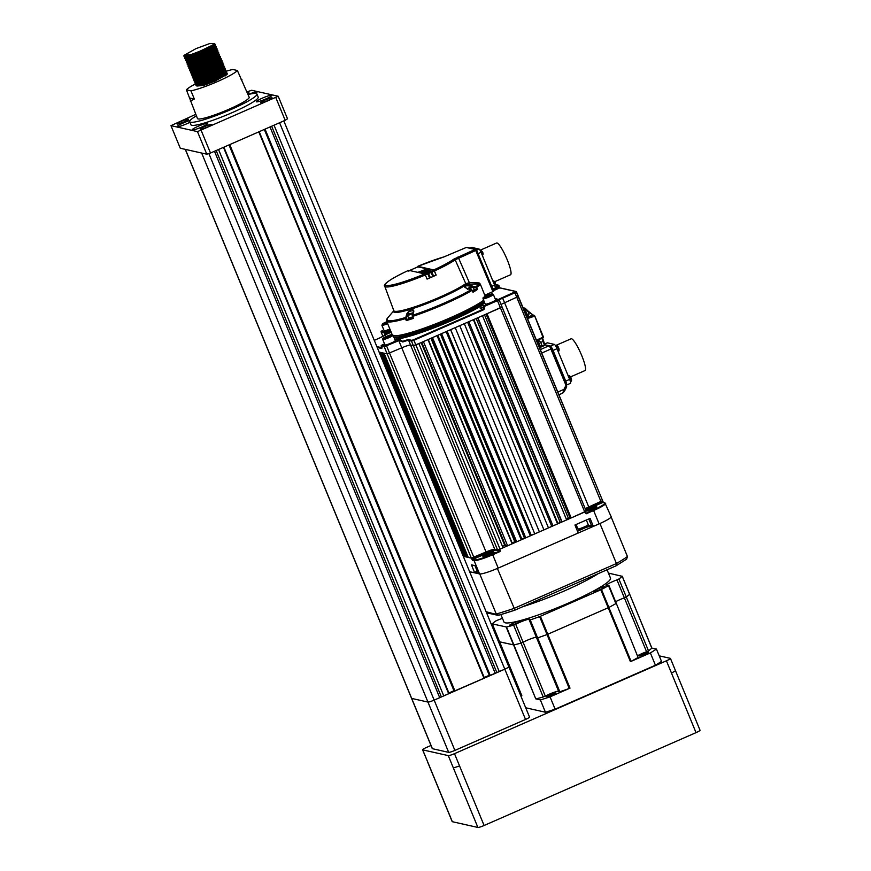 <?xml version="1.0" encoding="UTF-8"?>
<svg xmlns="http://www.w3.org/2000/svg" width="871" height="871" viewBox="0 0 871 871"><rect width="100%" height="100%" fill="white"/><g stroke="black" fill="none" stroke-linecap="round" stroke-linejoin="round"><path stroke-width="1.31" d="M199.002 82.244L218.088 74.383M220.57 73.654L225.012 72.718M226.003 72.674L227.091 73.436L223.422 76.441L203.629 85.412L215.387 80.949L227.135 74.242M202.246 81.21L214.527 76.147M218.294 74.895L224.097 73.404M225.687 73.197L227.124 73.36M227.113 73.055L227.211 74.133L225.077 76.017M183.825 56.082L190.945 54.633L202.693 50.159L212.393 45.227L193.318 54.372L186.165 56.593L184.271 56.757L184.108 55.515M214.081 43.931L215.246 44.693L211.577 47.709L203.433 51.955L186.797 58.139L184.663 58.139L186.296 56.571M213.439 44.497L215.279 44.617M215.268 44.323L215.366 45.401L211.795 48.221L203.64 52.467L187.004 58.651L185.12 58.814L184.663 58.139M209.573 46.969L214.016 46.043M214.876 45.989L216.095 46.751L212.426 49.756L204.282 54.013L187.646 60.186L185.512 60.186L187.145 58.618M207.298 48.21L213.101 46.718M214.222 46.555L216.128 46.675M216.117 46.381L216.215 47.448L212.633 50.268L204.489 54.525L187.853 60.698L185.969 60.861L185.512 60.186M188.844 57.617L207.929 49.745M210.423 49.026L214.865 48.09M215.725 48.036L216.944 48.798L213.275 51.814L205.121 56.06L188.484 62.244L186.361 62.244L187.984 60.676M192.088 56.582L204.38 51.52M208.147 50.268L213.95 48.776M215.072 48.602L216.966 48.722M216.966 48.428L217.064 49.505L213.482 52.325L205.338 56.571L188.702 62.756L186.808 62.919L186.361 62.244M189.693 59.664L208.779 51.803M211.272 51.073L215.703 50.148M216.563 50.093L217.794 50.856L214.114 53.86L205.97 58.117L189.334 64.291L187.211 64.291L188.833 62.723M192.937 58.629L205.218 53.567M208.986 52.314L214.789 50.823M215.921 50.66L217.815 50.779M217.804 50.485L217.902 51.552L214.331 54.372L206.187 58.629L189.54 64.802L187.657 64.966L187.211 64.291M190.542 61.721L209.628 53.85M212.11 53.131L216.552 52.195M217.412 52.14L218.632 52.902L214.963 55.918L206.819 60.164L190.183 66.348L188.049 66.348L188.822 64.89M193.787 60.687L206.068 55.624M209.835 54.372L215.638 52.881M216.77 52.706L218.665 52.826M218.654 52.532L218.752 53.61L215.181 56.43L207.026 60.676L190.39 66.86L188.506 67.023L188.049 66.348M191.391 63.768L210.466 55.907M212.96 55.178L217.402 54.252M218.262 54.198L219.481 54.96L215.812 57.965L207.668 62.222L191.021 68.395L188.898 68.395L189.671 66.947M194.625 62.734L206.917 57.671M210.684 56.419L216.487 54.927M217.608 54.764L219.503 54.884M219.503 54.59L219.601 55.657L216.019 58.477L207.875 62.734L191.239 68.907L189.345 69.07L188.898 68.395M192.23 65.826L211.315 57.954M215.758 56.746L218.24 56.299M219.1 56.245L220.33 57.007L216.661 60.023L208.507 64.269L191.87 70.453L189.747 70.453L190.52 68.994M195.474 64.792L207.766 59.729M211.522 58.477L217.325 56.985M218.458 56.822L220.352 56.931M220.352 56.637L220.439 57.715L216.868 60.535L208.724 64.781L192.088 70.965L190.194 71.128L189.747 70.453M193.079 67.873L212.165 60.012M214.647 59.282L219.089 58.357M219.949 58.303L221.169 59.065L217.5 62.07L209.356 66.327L192.72 72.5L190.586 72.511L191.359 71.052M196.323 66.838L208.605 61.776M212.372 60.524L218.175 59.032M219.307 58.869L221.201 58.988M221.19 58.695L221.288 59.761L217.717 62.581L209.563 66.838L192.927 73.012L191.043 73.175L190.586 72.511M193.928 69.93L213.003 62.059M217.456 60.85L219.938 60.404M220.799 60.349L222.018 61.112L218.349 64.127L210.205 68.374L193.569 74.558L191.435 74.558L193.068 72.99M197.162 68.896L209.454 63.833M213.221 62.581L219.024 61.09M220.145 60.926L222.04 61.046M222.04 60.741L222.138 61.819L218.556 64.639L210.412 68.885L193.776 75.069L191.892 75.233L191.435 74.558M194.766 71.977L213.852 64.116M216.346 63.387L220.788 62.462M221.778 62.407L222.867 63.169L219.198 66.174L211.043 70.431L194.407 76.604L192.284 76.615L193.906 75.037M198.011 70.943L210.303 65.88M214.07 64.628L219.873 63.137M221.452 62.93L222.889 63.093M222.889 62.799L222.987 63.866L219.405 66.686L211.261 70.943L194.625 77.116L192.731 77.279L192.284 76.615M195.616 74.035L214.702 66.174M217.195 65.445L221.626 64.508M222.617 64.465L223.705 65.216L220.036 68.232L211.893 72.478L195.256 78.662L193.122 78.662L194.756 77.094M198.86 73.001L211.141 67.938M214.908 66.686L220.711 65.194M222.301 64.987L223.738 65.151M223.727 64.846L223.825 65.924L220.254 68.744L212.099 72.99L195.463 79.174L193.58 79.337L193.122 78.662M196.465 76.093L215.54 68.221M218.033 67.492L222.475 66.566M223.466 66.512L224.555 67.274L220.886 70.279L212.742 74.536L196.106 80.709L193.972 80.72L195.605 79.141M199.709 75.048L211.991 69.985M215.758 68.733L221.561 67.241M223.15 67.034L224.587 67.198M224.576 66.904L224.674 67.971L221.092 70.791L212.949 75.048L196.313 81.221L194.429 81.384L193.972 80.72M197.303 78.14L216.389 70.279M218.882 69.549L223.324 68.613M224.315 68.569L225.404 69.332L221.735 72.337L213.58 76.583L196.944 82.767L194.821 82.767L196.443 81.199M200.548 77.105L212.84 72.043M216.607 70.791L222.41 69.299M223.989 69.092L225.426 69.255M225.426 68.951L225.524 70.028L221.942 72.848L213.798 77.094L197.162 83.278L195.267 83.442L194.821 82.767M198.153 80.197L217.238 72.326M219.732 71.596L224.163 70.671M225.164 70.616L226.253 71.378L222.573 74.383L214.429 78.64L197.793 84.814L195.67 84.825L197.292 83.246M201.397 79.152L213.678 74.089M217.445 72.837L223.248 71.346M224.838 71.139L226.275 71.302M226.264 71.008L226.362 72.075L222.791 74.895L214.647 79.152L198 85.325L196.117 85.489L195.67 84.825M184.979 58.313L188.212 56.082M185.817 60.36L189.061 58.128M186.666 62.418L189.911 60.186M187.515 64.465L190.749 62.233M188.942 65.281L189.682 64.781M189.9 65.281L191.598 64.291M189.78 67.339L190.52 66.827M190.738 67.339L192.447 66.338M190.629 69.386L191.37 68.885M191.587 69.397L193.286 68.395M191.478 71.444L192.219 70.932M190.891 72.674L194.135 70.442M191.74 74.732L194.984 72.5M192.589 76.779L195.823 74.547M193.438 78.836L196.672 76.604M194.277 80.883L197.521 78.651M195.126 82.941L198.37 80.709M195.975 84.999L199.209 82.756M189.791 98.031L194.342 99.054L190.967 90.845A27.97 3.473 -22.4 0 0 217.706 81.471A27.97 3.473 -22.4 0 0 237.38 70.507L249.171 97.214A27.97 3.473 -22.4 0 1 229.127 109.18A27.97 3.473 -22.4 0 1 197.456 118.532L186.405 89.822A27.97 3.473 -22.4 0 1 196.4 83.431M237.38 70.507L232.829 69.484A27.97 3.473 -22.4 0 0 226.351 71.193M220.123 73.273A27.97 3.473 -22.4 0 0 206.307 78.76M241.093 79.326L241.964 79.729M196.356 115.854A36.353 4.518 -22.4 0 0 189.704 121.722A36.353 4.518 -22.4 0 0 230.869 109.572A36.353 4.518 -22.4 0 0 256.923 94.014A36.353 4.518 -22.4 0 0 248.072 94.547M189.704 121.722L190.967 124.803A36.353 4.518 -22.4 0 0 232.143 112.653A36.353 4.518 -22.4 0 0 258.197 97.095L256.923 94.014M181.408 121.319A6.151 0.762 -22.4 0 0 176.998 123.943A6.151 0.762 -22.4 0 0 183.966 121.886A6.151 0.762 -22.4 0 0 188.376 119.262A6.151 0.762 -22.4 0 0 181.408 121.319M204.652 126.545A6.151 0.762 -22.4 0 0 200.243 129.169A6.151 0.762 -22.4 0 0 207.211 127.122A6.151 0.762 -22.4 0 0 211.62 124.488A6.151 0.762 -22.4 0 0 204.652 126.545M265.209 100.013A6.151 0.762 -22.4 0 0 260.799 102.647A6.151 0.762 -22.4 0 0 267.767 100.59A6.151 0.762 -22.4 0 0 272.177 97.955A6.151 0.762 -22.4 0 0 265.209 100.013M190.161 120.448A8.394 1.045 -22.4 0 0 183.335 122.963A8.394 1.045 -22.4 0 0 177.314 126.556A8.394 1.045 -22.4 0 0 186.819 123.747A8.394 1.045 -22.4 0 0 189.932 122.278M198.131 126.295A8.394 1.045 -22.4 0 0 192.11 129.877A8.394 1.045 -22.4 0 0 201.615 127.079A8.394 1.045 -22.4 0 0 207.625 123.486A8.394 1.045 -22.4 0 0 198.131 126.295M262.345 98.151A8.394 1.045 -22.4 0 0 256.335 101.744A8.394 1.045 -22.4 0 0 265.84 98.935A8.394 1.045 -22.4 0 0 271.85 95.342A8.394 1.045 -22.4 0 0 262.345 98.151M255.453 93.415A8.394 1.045 -22.4 0 0 257.054 92.021A8.394 1.045 -22.4 0 0 248.387 94.471M195.735 114.341L170.966 125.653L180.275 148.233L201.658 153.046A5.596 0.697 -22.4 0 0 201.669 153.046L206.775 154.189L197.467 131.619L278.208 96.246L251.697 90.279L246.972 91.891M185.283 149.366L411.558 698.335A5.596 0.697 -22.4 0 0 411.678 698.411L185.381 149.387L201.669 153.046M201.658 153.046L427.955 702.07L411.678 698.411L427.955 702.07A5.596 0.697 -22.4 0 0 434.161 700.121L449.098 693.512L223.891 147.155L449.098 693.512M214.495 151.271L439.713 697.693M216.16 150.541L441.27 696.702M218.534 149.507L443.753 695.918M448.881 692.978L453.976 690.747M228.997 144.924L454.139 691.171L484.418 678.041L259.21 131.684L484.418 678.041M484.2 677.507L489.295 675.275M264.316 129.441L489.469 675.689L504.799 669.168A5.596 0.697 -22.4 0 0 508.816 666.783A5.596 0.697 -22.4 0 0 508.816 666.772M269.999 126.959L495.218 673.37M271.665 126.23L496.775 672.379M274.038 125.184L499.257 671.606M170.966 125.653L197.467 131.619M247.745 93.752A6.151 0.762 -22.4 0 0 248.921 92.729A6.151 0.762 -22.4 0 0 247.364 92.827M278.208 96.246L287.506 118.815L285.176 120.307L275.878 97.726M201.19 130.443L210.499 153.024L285.176 120.307M210.499 153.024L206.775 154.189M194.342 99.054L190.248 101.047M190.967 90.845L186.405 89.822M222.758 74.275L208.637 79.435L198.468 84.661M197.456 85.434L196.9 86.044L203.629 85.412M226.928 73.73L225.251 73.741M190.945 54.633L184.216 55.254L195.953 48.645L209.486 43.648L214.397 43.55L212.393 45.227M213.939 44.073L210.477 47.154L202.889 51.139L194.037 54.84L187.363 56.931L185.414 56.724M211.305 45.945L215.638 46.054M214.778 46.076L211.326 49.201L203.727 53.185L194.886 56.887L188.212 58.978L186.263 58.782M186.927 58.107L197.641 52.75L210.444 48.373M212.154 47.992L216.487 48.112M215.627 48.134L212.176 51.258L204.576 55.243L195.735 58.945L189.061 61.035L187.102 60.828M190.999 58.226L211.294 50.431M212.992 50.05L217.325 50.159M216.476 50.18L213.025 53.305L205.425 57.29L196.585 60.992L189.9 63.082L187.951 62.886M188.626 62.211L199.339 56.855L212.132 52.478M213.841 52.097L218.175 52.216M217.315 52.238L213.863 55.363L206.264 59.348L197.423 63.05L190.749 65.14L188.8 64.933M189.464 64.258L200.178 58.912L212.981 54.535M214.691 54.154L219.024 54.263M218.164 54.285L214.712 57.41L207.113 61.395L198.272 65.096L191.598 67.187L189.638 66.991M190.314 66.316L201.027 60.959L213.831 56.582M215.54 56.201L219.862 56.321M219.013 56.343L215.562 59.468L207.962 63.452L199.121 67.154L192.447 69.245L190.488 69.049M191.163 68.363L201.876 63.017L214.68 58.64M216.378 58.259L220.711 58.368M219.862 58.39L216.4 61.514L208.8 65.499L199.96 69.212L193.286 71.291L191.337 71.095M195.235 68.493L215.518 60.687M217.227 60.306L221.561 60.426M220.701 60.447L217.249 63.572L209.65 67.557L200.809 71.259L194.135 73.349L192.175 73.153M192.85 72.467L203.564 67.121L216.367 62.745M219.34 62.157L222.41 62.472M221.55 62.494L218.098 65.619L210.499 69.604L201.658 73.316L194.984 75.396L193.024 75.2L192.339 76.321M193.7 74.525L204.413 69.168L217.217 64.792M218.915 64.41L223.248 64.53M222.399 64.552L218.937 67.677L211.348 71.662L202.497 75.363L195.823 77.454L193.874 77.258M194.549 76.583L205.251 71.226L218.055 66.849M219.764 66.468L222.824 66.272M223.237 66.599L219.786 69.724L212.186 73.708L203.346 77.421L196.672 79.501L194.723 79.305M195.387 78.63L206.1 73.273L218.904 68.896M220.613 68.515L223.673 68.319M224.674 67.971L220.635 71.781L213.036 75.766L204.195 79.468L197.521 81.558L195.561 81.362M196.236 80.687L206.95 75.331L219.753 70.954M221.452 70.573L224.522 70.377M225.524 70.028L221.484 73.828L213.885 77.813L205.044 81.526L198.359 83.605L196.411 83.409M197.086 82.734L207.799 77.377L220.592 73.001M222.301 72.62L226.634 72.739M226.362 72.075L222.323 75.886L214.723 79.871L205.883 83.572L199.209 85.663L197.26 85.467M197.924 84.792L208.637 79.435M279.591 122.757L504.799 669.168L434.161 700.121L454.891 750.41A5.596 0.697 157.6 0 1 448.685 752.359L432.408 748.701A5.596 0.697 157.6 0 1 432.277 748.625L411.558 698.335A5.596 0.697 -22.4 0 0 411.678 698.411L432.408 748.701M529.416 716.985A5.596 0.697 157.6 0 1 529.535 717.062A5.596 0.697 157.6 0 1 525.529 719.457L454.891 750.41M448.685 752.359L427.955 702.07A5.596 0.697 -22.4 0 0 434.161 700.121L208.877 153.536M525.529 719.457L504.799 669.168A5.596 0.697 -22.4 0 0 508.816 666.783L283.815 120.895M699.914 730.17A5.596 0.697 157.6 0 1 700.034 730.246L675.504 670.735L671.497 673.12L666.413 660.806L454.488 753.665L459.572 765.979L453.356 767.928L448.282 755.614L422.707 749.866L427.781 762.179L422.587 749.789A5.596 0.697 -22.4 0 0 422.707 749.866M422.587 749.789A5.596 0.697 -22.4 0 1 426.594 747.394L430.982 745.467M659.216 655.841L670.3 658.334A5.596 0.697 -22.4 0 1 670.43 658.411A5.596 0.697 -22.4 0 1 666.413 660.806M448.282 755.614A5.596 0.697 -22.4 0 0 454.488 753.665M700.034 730.246A5.596 0.697 157.6 0 1 696.027 732.642L484.102 825.501A5.596 0.697 157.6 0 1 477.896 827.45L452.321 821.701A5.596 0.697 157.6 0 1 452.191 821.625L427.661 762.103M585.497 513.161A0.555 0.544 102.7 0 0 585.987 513.193L593.293 509.992A16.222 2.014 157.6 0 0 604.55 502.828A0.555 0.544 -77.3 0 1 604.888 502.796L611.148 516.699A16.778 2.09 -22.4 0 1 599.117 523.874L593.87 526.171A0.555 0.544 -77.3 0 1 593.162 525.877L590.07 518.387L574.936 525.017L578.017 532.508A0.555 0.544 -77.3 0 1 577.723 533.248L498.201 568.088A16.778 2.09 -22.4 0 1 479.573 573.935L478.037 573.129L474.956 565.638L471.461 564.854L474.662 572.835L469.621 571.703L479.769 573.978L496.263 614.001A92.293 11.475 -22.4 0 0 513.879 608.47L616.428 563.537L616.113 565.791L514.968 610.114L497.385 568.447L599.934 523.515L616.428 563.537A92.293 11.475 -22.4 0 0 627.447 556.525L611.137 516.939M627.447 556.525L626.641 559.138L616.113 565.791M616.254 565.747L514.968 610.114M486.116 611.725L498.963 615.133A90.051 11.192 157.6 0 0 514.87 610.146M523.112 606.564A57.606 7.164 -22.4 0 0 598.192 573.662A57.606 7.164 -22.4 0 1 523.112 606.564M520.64 695.472L521.827 695.679M499.616 641.807L513.912 644.965A72.718 9.037 -22.4 0 0 521.01 643.103L523.112 642.243A8.95 1.111 157.6 0 1 536.34 637.202A8.95 1.111 -22.4 0 0 523.112 642.243L545.311 696.125L543.21 696.985L521.01 643.103L523.112 642.243L515.708 624.289A8.95 1.111 157.6 0 1 524.527 620.446A8.95 1.111 157.6 0 1 529.808 619.368A8.95 1.111 157.6 0 1 529.383 619.989L530.232 619.923A72.718 9.037 -22.4 0 0 539.639 616.603L601.491 589.504A72.718 9.037 -22.4 0 0 608.491 585.628L608.415 585.356A8.95 1.111 157.6 0 1 606.227 585.671A8.95 1.111 157.6 0 1 606.031 585.541A8.95 1.111 157.6 0 1 616.973 579.912L618.889 579.008A72.718 9.037 -22.4 0 0 622.21 576.308L608.437 573.096M502.415 618.225A8.95 1.111 157.6 0 1 497.493 620.185L495.577 621.088A72.718 9.037 -22.4 0 0 492.257 623.799L499.649 641.873L513.912 644.965L535.774 698.88L540.368 699.914L545.442 712.228A85.02 10.572 -22.4 0 0 555.132 709.179L550.058 696.865L570.004 688.134L569.242 688.438L547.042 634.556L608.883 607.457A72.718 9.037 -22.4 0 0 615.895 603.592L615.819 603.32M536.71 638.018L537.625 637.888A72.718 9.037 -22.4 0 0 547.042 634.556L608.883 607.457L631.094 661.339L630.419 661.655L650.365 652.923L655.438 665.237A85.02 10.572 -22.4 0 0 661.503 661.372L656.418 649.058L651.813 648.144L629.657 594.174L651.835 648.024M648.503 650.844L646.576 651.748L624.376 597.876L626.293 596.973A72.718 9.037 -22.4 0 0 629.613 594.262A72.718 9.037 -22.4 0 1 626.293 596.973L648.503 650.844A72.718 9.037 -22.4 0 0 651.813 648.144M529.296 620.108L536.699 638.062L537.625 637.888L559.835 691.759L558.921 691.901M637.833 655.613A8.95 1.111 157.6 0 1 646.576 651.748M616.973 579.912L624.376 597.876A8.95 1.111 -22.4 0 0 615.623 601.73A8.95 1.111 157.6 0 1 624.376 597.876L626.293 596.973L618.889 579.008M525.714 707.785L545.442 712.228M555.132 709.179L655.438 665.237M631.094 661.339A72.718 9.037 -22.4 0 0 638.105 657.463L616.265 603.287L638.105 657.463M536.122 698.836A72.718 9.037 -22.4 0 0 543.21 696.985M639.368 655.961A5.03 0.621 -22.4 0 0 644.551 654.371A5.03 0.621 -22.4 0 0 648.568 652.052A5.03 0.621 -22.4 0 0 648.449 651.976A5.03 0.621 -22.4 0 0 643.266 653.555A5.03 0.621 -22.4 0 0 639.26 655.885A5.03 0.621 -22.4 0 0 639.368 655.961M650.365 652.923A85.02 10.572 -22.4 0 0 656.418 649.058M546.607 696.604A5.03 0.621 -22.4 0 0 551.789 695.025A5.03 0.621 -22.4 0 0 555.796 692.695A5.03 0.621 -22.4 0 0 555.687 692.619A5.03 0.621 -22.4 0 0 550.505 694.209A5.03 0.621 -22.4 0 0 546.487 696.528A5.03 0.621 -22.4 0 0 546.607 696.604M559.835 691.759A72.718 9.037 -22.4 0 0 569.242 688.438M545.311 696.125A8.95 1.111 157.6 0 1 558.551 691.073M540.368 699.914A85.02 10.572 -22.4 0 0 550.058 696.865M520.52 692.587A85.02 10.572 -22.4 0 0 519.671 693.12M500.912 614.599L503.971 622.003A57.606 7.164 -22.4 0 0 505.256 622.819A57.606 7.164 -22.4 0 0 564.615 604.724A57.606 7.164 -22.4 0 0 610.495 578.094L607.065 569.776M604.866 586.695A6.151 0.762 -22.4 0 0 598.529 588.633A6.151 0.762 -22.4 0 0 593.63 591.474A6.151 0.762 -22.4 0 0 593.772 591.561A6.151 0.762 -22.4 0 0 600.108 589.623A6.151 0.762 -22.4 0 0 605.007 586.782A6.151 0.762 -22.4 0 0 604.866 586.695M520.662 620.773A6.151 0.762 -22.4 0 0 514.315 622.711A6.151 0.762 -22.4 0 0 509.415 625.552A6.151 0.762 -22.4 0 0 509.557 625.639A6.151 0.762 -22.4 0 0 515.893 623.701A6.151 0.762 -22.4 0 0 520.793 620.86A6.151 0.762 -22.4 0 0 520.662 620.773M521.816 695.722L492.213 623.886L506.508 627A72.718 9.037 -22.4 0 0 513.607 625.149L515.708 624.289M601.491 589.504L608.883 607.457A72.718 9.037 -22.4 0 0 615.895 603.592L608.491 585.628M530.232 619.923L537.625 637.888A72.718 9.037 -22.4 0 0 547.042 634.556L539.639 616.603M506.508 627L513.912 644.965A72.718 9.037 -22.4 0 0 521.01 643.103L513.607 625.149M570.538 376.903L585.051 370.545A17.344 3.005 -113.7 0 0 581.273 354.464A17.344 3.005 -113.7 0 0 571.539 338.754A17.344 3.005 -113.7 0 0 571.136 338.775L555.448 345.613M570.407 383.294A4.475 0.773 -113.7 0 0 570.516 383.284A4.475 0.773 -113.7 0 0 569.645 379.397L557.005 348.716A4.475 0.773 -113.7 0 0 554.381 344.393L547.424 342.836A4.475 0.773 -113.7 0 0 547.326 342.836A4.475 0.773 -113.7 0 0 547.249 342.913M557.005 348.716L553.063 350.436A4.475 0.773 -113.7 0 0 550.439 346.125L549.612 345.939L550.439 346.125A4.475 0.773 66.3 0 1 553.063 350.436L565.715 381.117A4.475 0.773 66.3 0 1 566.575 385.004A4.475 0.773 66.3 0 1 566.477 385.015A4.475 0.773 -113.7 0 0 566.575 385.004A4.475 0.773 -113.7 0 0 565.715 381.117L569.645 379.397M379.233 352.113L463.22 556.166M463.318 556.123A72.718 9.037 -22.4 0 0 463.927 556.134M379.898 352.265L464.069 556.482L465.114 556.721L380.943 352.505L379.898 352.265M465.92 556.373L465.114 556.721M466.159 556.961L381.988 352.733L383.033 352.973L467.204 557.19L466.159 556.961M468.01 556.841L467.204 557.19M400.965 340.267L402.707 341.367A8.394 1.045 -22.4 0 1 408.945 339.701A0.555 0.544 102.7 0 0 408.651 340.43L494.739 549.263A7.828 0.969 157.6 0 0 486.04 551.996L471.353 558.126L468.26 557.429L384.078 353.212L387.17 353.909L401.858 347.779A7.828 0.969 157.6 0 1 410.557 345.047L413.366 345.678L418.886 343.566L503.057 547.794L497.548 549.895L413.377 345.689M494.739 549.263L497.548 549.895M502.436 546.291A72.718 9.037 -22.4 0 0 504.777 545.475L507.597 545.801L423.426 341.584L427.966 339.592L512.137 543.809L507.597 545.801M511.778 542.938L512.061 542.829A72.718 9.037 -22.4 0 0 514.815 541.806L516.677 541.816L432.506 337.6L437.046 335.607L521.228 539.835L516.677 541.816M521.065 539.443L521.838 539.095A72.718 9.037 -22.4 0 0 524.484 538.049L525.768 537.843L441.586 333.626L446.137 331.633L530.308 535.85L525.768 537.843M530.297 535.828L531.266 535.295A72.718 9.037 -22.4 0 0 534.75 533.836L450.677 329.641L455.217 327.648L539.389 531.876A72.718 9.037 -22.4 0 0 543.929 529.884L548.469 527.891L464.297 323.674L459.757 325.667L543.929 529.884M450.601 329.674L534.75 533.836M534.848 533.858L539.389 531.876M459.746 325.667A72.718 9.037 157.6 0 1 455.195 327.648M548.458 527.859A72.718 9.037 -22.4 0 0 551.735 526.356L557.549 523.907L473.378 319.69L468.838 321.682L553.009 525.899M557.462 523.689L557.865 523.471A72.718 9.037 -22.4 0 0 560.184 522.35L562.089 521.925L477.918 317.708L482.458 315.716L566.64 519.933L562.089 521.925M566.368 519.279A72.718 9.037 -22.4 0 0 568.36 518.256L571.18 517.94L487.009 313.723L502.044 306.886L499.061 299.755M571.18 517.94L586.205 511.103L502.023 306.951M585.214 508.708A7.828 0.969 157.6 0 1 588.774 506.976L602.59 500.673L518.408 296.51M566.629 386.484L550.929 349.053A3.353 0.577 -113.7 0 0 548.959 345.809A0.555 0.544 -77.3 0 1 549.677 346.103L566.662 386.931L565.921 385.439L563.951 389.381L565.094 390.056L566.618 386.953L562.808 393.082L558.942 394.781M557.821 392.07L563.951 389.381L562.808 393.082M552.16 350.828L553.063 350.436L565.715 381.117L564.811 381.52M490.58 554.283L495.174 552.323L490.58 554.283M463.285 556.308L471.32 558.115L472.398 560.216A0.555 0.544 102.7 0 1 472.692 559.487L474.368 559.868A0.555 0.544 -77.3 0 0 474.074 560.597L472.398 560.216M474.662 572.835L477.417 571.626M474.368 559.868A16.222 2.014 157.6 0 0 492.376 554.206L499.671 551.016L500.008 551.55L499.965 550.276L498.016 549.841M585.443 513.063L585.181 512.409A0.555 0.544 -77.3 0 0 584.463 512.126L500.172 549.057A0.555 0.544 -77.3 0 0 499.878 549.786L500.139 550.439M603.581 502.741L603.102 501.827A1.121 1.089 102.7 0 0 602.547 501.903L589.188 507.76L589.515 508.294L602.874 502.447L602.547 501.903M602.59 500.705L603.102 501.827M385.058 335.498L384.372 331.884L385.352 334.791L391.188 332.232M381.444 345.33L384.514 345.983L398.57 340.06A8.394 1.045 -22.4 0 1 399.506 339.657L400.954 340.245L399.506 339.657L400.954 340.245L399.767 340.223A7.828 0.969 -22.4 0 0 398.896 340.594L384.22 346.723L381.193 346.037L381.792 348.498L377.208 347.475M401.368 341.062L402.707 341.367L401.161 340.757L402.827 341.987L400.682 341.051L400.954 340.245M495.131 298.753L495.61 299.613L495.349 298.666A8.394 1.045 -22.4 0 0 495.501 298.742L498.31 299.374L484.026 305.863L484.352 306.407A0.555 0.544 -77.3 0 0 484.058 307.136L484.276 307.648A1.677 1.644 102.7 0 1 483.394 309.858L413.943 340.289L411.46 341.062L408.651 340.43A7.828 0.969 -22.4 0 0 402.827 341.987M501.054 304.491A7.828 0.969 157.6 0 1 504.614 302.76L518.419 296.456L516.503 291.894M408.945 339.701L411.754 340.332L413.616 339.744L415.848 344.905L500.433 307.844L497.472 300.658L484.352 306.407M379.103 352.091L387.181 353.909L384.22 346.723A0.555 0.544 -77.3 0 1 384.514 345.983M482.175 255.007L480.683 251.458M482.24 251.665A3.299 0.675 119 0 1 482.284 251.686A3.56 3.528 -27 0 1 482.676 252.307L482.73 252.416A3.299 2.885 54.6 0 1 482.882 252.786L482.839 252.721M482.861 254.865L481.217 250.772L480.476 251.044M492.855 289.074L495.164 288.061A3.353 0.577 -113.7 0 0 495.24 288.051A3.353 0.577 -113.7 0 0 494.586 285.133L493.171 281.692M494.706 281.812A3.56 3.528 -27 0 1 495.098 282.444L495.142 282.542A3.299 2.885 -125.4 0 1 495.229 282.727A3.299 2.885 54.6 0 1 495.294 282.912L495.261 282.846M495.283 284.991L493.498 280.93M407.791 314.867L406.735 313.941L405.472 318.655A51.454 6.402 157.6 0 1 387.835 321.878A51.454 6.402 157.6 0 1 387.769 321.867A51.454 6.402 157.6 0 1 386.615 321.138L392.179 334.627M406.224 318.34L405.472 318.655L406.278 320.604L406.79 319.788L406.18 317.795L409.109 311.426L413.671 310.424L413.769 311.731C413.006 307.648 410.655 308.388 406.735 313.941M480.302 284.077L480.161 284.73L479.257 284.011L479.094 282.912L480.302 284.077L484.777 295.193L492.921 291.633L475.74 250.5L455.152 259.808A1.121 0.98 -125.7 0 0 453.813 259.133L475.098 249.444A1.121 1.089 -77.3 0 1 475.773 249.378L475.773 249.378A1.121 1.089 -77.3 0 1 476.535 250.031L475.74 250.5L475.098 249.444L466.29 247.462L444.036 256.858A1.121 0.74 -106 0 1 444.156 256.836M412.865 317.882A50.899 6.326 157.6 0 1 406.79 319.788L408.085 318.96M406.278 320.604A51.454 6.402 157.6 0 0 413.377 318.383L412.473 315.346L413.79 311.72M472.158 290.228L464.907 287.517C464.711 285.742 466.747 285.35 471.015 286.341L471.32 285.644C463.916 285.078 462.447 286.015 466.9 288.453L472.202 290.304A51.454 6.402 157.6 0 1 412.571 316.434L412.473 315.346A50.866 6.326 -22.4 0 0 471.374 289.542L471.374 289.542M480.161 284.73A51.454 6.402 157.6 0 1 476.644 287.474L471.32 285.644M479.094 282.912L469.698 282.672L465.767 283.608A1.121 0.98 54.4 0 0 466.627 284.305L479.257 284.011A50.866 6.326 -22.4 0 1 475.795 286.722L475.49 287.43L476.644 287.474L477.45 289.422L476.535 289.226A50.899 6.326 157.6 0 1 472.866 291.567M393.202 335.553A51.454 6.402 -22.4 0 0 393.431 335.618A51.454 6.402 -22.4 0 0 435.631 323.87A51.454 6.402 -22.4 0 0 483.655 300.266M417.938 266.831L409.555 270.5L417.928 266.831L427.073 268.889M419.463 272.732L421.466 271.97L427.498 273.331L427.813 273.853L425.331 274.942L424.7 273.908A38.77 4.823 157.6 0 1 386.267 285.448A38.77 4.823 157.6 0 1 408.717 270.315L408.891 271.251L408.717 270.315L417.84 272.362L427.846 268.595L417.797 266.33A38.77 4.823 157.6 0 1 443.916 256.912L466.29 247.462A1.121 1.089 102.7 0 1 466.954 247.397L475.773 249.378A1.121 1.121 0 0 1 476.557 250.042L493.715 291.143L476.546 250.064M427.813 273.853L429.545 277.98L427.062 279.068M429.545 277.98L429.653 278.001A40.044 4.976 157.6 0 1 427.073 279.101L425.342 274.953A39.892 4.954 157.6 0 1 384.764 286.298L393.823 310.664A40.806 5.074 -22.4 0 0 424.221 303.478A40.806 5.074 -22.4 0 0 465.767 283.608L455.152 259.808A39.892 4.954 157.6 0 1 434.422 270.968L436.164 275.116A40.044 4.976 157.6 0 1 433.693 276.238L431.308 271.044A38.77 4.823 157.6 0 1 430.557 271.382L432.941 276.575A40.044 4.976 157.6 0 1 430.416 277.675L428.042 272.481A38.77 4.823 157.6 0 1 427.269 272.819L429.653 278.001M423.077 271.371L425.081 270.609L430.775 271.894L431.101 272.416L428.663 273.483M431.101 272.416L432.833 276.543L430.394 277.609M433.671 276.183L436.164 275.116M436.11 275.105L434.052 270.456L428.488 268.736L425.701 269.781L431.308 271.044M426.692 270.01L428.695 269.248M425.081 270.609L422.087 271.142L428.042 272.481M430.557 271.382L424.874 270.097M421.466 271.97L418.472 272.514L424.7 273.908M427.269 272.819L421.259 271.458M417.971 267.277L417.797 266.33L417.971 267.277M412.963 317.839L412.397 316.478M477.45 289.422A51.454 6.402 157.6 0 1 473.007 292.253L472.202 290.304L472.975 291.839M475.185 289.651L476.535 289.226M453.813 259.133A38.77 4.823 157.6 0 1 433.78 269.934L428.488 268.736M433.78 269.934L434.422 270.968M492.921 291.633L493.694 291.132L492.921 291.633M491.734 286.385L494.586 285.133L481.053 252.296A3.353 0.577 -113.7 0 0 479.083 249.062L471.647 247.386A3.353 0.577 -113.7 0 0 471.57 247.397A3.353 0.577 -113.7 0 0 471.516 247.451M494.641 281.725L510.548 274.757A17.344 3.005 -113.7 0 0 506.77 258.687A17.344 3.005 -113.7 0 0 497.025 242.976A17.344 3.005 -113.7 0 0 496.622 242.998L480.063 250.26M472.801 291.415L475.065 289.379L472.583 290.903M474.172 289.422L475.065 289.379M469.948 287.985L470.558 287.974M471.821 287.082L470.525 287.778M472.507 290.696L474.249 289.597L473.193 287.027L469.36 288.987M408.118 319.036L412.8 317.708M412.582 317.196L408.543 318.024M410.785 313.919L409.087 314.551M409.272 314.496L411.45 313.582M408.989 314.246L408.477 314.703L409.827 314.551M411.841 313.244L409.675 314.409M408.521 314.692L410.709 313.495M408.641 318.122L412.506 316.99M489.034 295.748L488.773 295.095L490.809 294.583L489.927 295.356L484.984 297.142L488.773 295.095M485.387 304.229A5.596 0.697 -22.4 0 0 491.146 302.477A5.596 0.697 -22.4 0 0 495.599 299.885L493.378 294.507A5.596 0.697 157.6 0 1 488.925 297.087A5.596 0.697 157.6 0 1 483.165 298.84A5.596 0.697 157.6 0 1 483.035 298.764L485.256 304.153A5.596 0.697 -22.4 0 0 485.387 304.229M388.248 336.739L390.437 335.553L389.762 335.411L384.721 337.621L388.248 336.739M387.181 337.121L386.898 336.435M382.717 339.494L384.938 344.872A5.596 0.697 -22.4 0 0 391.275 343.011A5.596 0.697 -22.4 0 0 395.282 340.615L393.061 335.226A5.596 0.697 157.6 0 1 389.054 337.621A5.596 0.697 157.6 0 1 382.717 339.494L382.728 338.754L386.572 336.369A4.758 0.588 157.6 0 1 391.863 334.704A4.758 0.588 157.6 0 1 388.564 336.805A4.758 0.588 157.6 0 1 383.284 338.471A4.758 0.588 157.6 0 1 386.582 336.369L392.538 334.714L393.061 335.226M384.917 323.381L387.203 322.553M384.71 322.88L386.931 321.9M387.649 323.653A5.596 0.697 157.6 0 1 382.021 325.351A5.596 0.697 157.6 0 1 381.89 325.275L384.111 330.664A5.596 0.697 -22.4 0 0 384.242 330.74A5.596 0.697 -22.4 0 0 389.87 329.042M558.757 348.041L558.757 348.041A5.585 0.697 157.6 0 1 558.779 348.084A5.585 0.697 157.6 0 1 558.779 348.15A5.433 5.063 -131.3 0 0 558.529 347.54A5.585 0.697 -22.4 0 0 558.529 347.453A5.585 0.697 -22.4 0 0 558.507 347.431M558.855 350.937L558.322 348.204L556.493 345.188M570.941 377.6A5.585 0.697 157.6 0 1 570.962 377.622A5.585 0.697 157.6 0 1 570.962 377.709A5.433 5.063 -131.3 0 1 571.213 378.33A5.585 0.697 -22.4 0 0 571.224 378.254A5.585 0.697 -22.4 0 0 571.191 378.21L571.191 378.21A5.596 5.596 0 0 1 571.452 380.943L568.796 375.412M540.423 347.79L540.14 346.353L539.922 348.64L536.993 339.908L543.45 337.023A0.555 0.544 -77.3 0 1 543.166 337.73L534.674 315.879A0.555 0.544 -77.3 0 1 534.805 316.064L528.109 318.361L528.294 317.599L533.575 315.28L528 311.644M523.732 309.357L525.768 311.448L528.109 318.361L524.767 309.826A0.555 0.544 -77.3 0 0 524.048 309.532L523.787 309.466M534.163 315.389L533.575 315.28A0.555 0.544 -77.3 0 1 534.163 315.389M523.471 308.704L524.625 308.203A0.555 0.544 -77.3 0 1 525.202 308.301L523.711 309.292M540.434 346.495L538.028 340.855L539.105 340.757L541.261 343.533M528.24 311.916L528.577 312.743C529.23 314.104 528.98 315.106 527.815 315.705L525.289 310.12M223.477 147.341L448.696 693.752M229.138 144.858L454.335 691.215M229.737 144.597L454.956 691.019M258.796 131.859L484.015 678.28M264.457 129.376L489.654 675.733M265.056 129.126L490.275 675.537M477.896 827.45L453.356 767.928M484.102 825.501L459.572 765.979M452.321 821.701L427.781 762.179M696.027 732.642L671.497 673.12M499.649 641.873L521.86 695.744M535.774 698.88L506.171 627.044M540.39 616.298L570.004 688.134M630.419 661.655L600.816 589.819M622.253 576.264L629.624 594.153M622.21 576.308L629.613 594.262M549.993 346.32L554.381 344.393M547.424 342.836L544.571 344.089M471.353 558.126L387.17 353.909M386.376 345.406L473.835 557.342M486.04 551.996L398.57 340.06M415.859 344.894L500.03 549.111M421.15 342.575L504.777 545.475M421.76 342.314L505.441 545.311M428.249 339.472L512.061 542.829M430.938 338.296L514.815 541.806M431.7 337.959L515.632 541.588M437.819 335.27L521.838 539.095M440.432 334.126L524.484 538.049M441.357 333.724L525.453 537.766M447.15 331.187L531.266 535.295M467.596 322.226L551.735 526.356M473.791 319.515L557.865 523.471M476.154 318.481L560.184 522.35M477.624 317.839L561.708 521.838M484.505 314.812L568.36 518.256M486.105 314.115L570.004 517.679M584.8 512.094L500.422 307.844M504.603 302.76L588.774 506.976M600.99 501.631L514.913 292.798L502.709 298.143A7.828 0.969 -22.4 0 0 499.148 299.874M540.325 349.598L548.959 345.809L544.898 344.894M542.35 338.1A5.03 0.871 66.3 0 0 543.362 341.182L544.854 344.785A0.555 0.544 -77.3 0 1 544.571 345.504L544.854 344.785L549.296 345.776L551.332 348.814L541.751 353.071M563.537 392.309L565.061 390.056M562.71 393.093L558.932 394.748M566.324 385.2L551.332 348.814M493.062 551.866A5.596 0.697 -22.4 0 0 486.856 553.814A5.596 0.697 -22.4 0 0 482.97 556.286A5.596 0.697 -22.4 0 0 489.186 554.337A5.596 0.697 -22.4 0 0 493.062 551.866M492.55 552.584A5.03 0.621 -22.4 0 0 487.989 554.01A5.03 0.621 -22.4 0 0 483.753 556.21M499.965 550.276A0.555 0.544 102.7 0 1 499.671 551.016L496.601 550.32A0.555 0.544 -77.3 0 0 496.927 549.753M496.165 549.579A10.071 1.252 157.6 0 0 485.713 553.096L486.04 553.629L472.692 559.487L472.365 558.942L485.713 553.096L485.506 552.584L471.647 558.659M486.04 553.629A9.505 1.187 157.6 0 1 496.601 550.32M494.804 549.274A10.071 1.252 -22.4 0 0 485.506 552.584L485.365 552.29M474.553 572.345L477.232 571.169M477.417 571.616L474.673 572.824M479.573 573.935L474.074 560.597A16.778 2.09 157.6 0 0 492.703 554.751L498.201 568.088M492.376 554.206L492.703 554.751L500.008 551.55M499.878 549.786L498.887 549.568M596.025 507.249A5.03 0.621 -22.4 0 0 591.463 508.675A5.03 0.621 -22.4 0 0 587.228 510.874M596.537 506.53A5.596 0.697 -22.4 0 0 590.331 508.479A5.596 0.697 -22.4 0 0 586.444 510.95A5.596 0.697 -22.4 0 0 592.65 509.002A5.596 0.697 -22.4 0 0 596.537 506.53M585.78 510.079A9.505 1.187 157.6 0 1 589.515 508.294M585.541 509.491A10.071 1.252 157.6 0 1 589.188 507.76L588.97 507.249A10.071 1.252 -22.4 0 0 585.323 508.98M604.55 502.828L602.874 502.447A0.555 0.544 102.7 0 1 603.2 502.415L604.888 502.796M602.841 501.173L588.84 506.955M577.342 530.875A8.394 1.045 157.6 0 1 580.761 529.056M586.314 526.77A8.394 1.045 157.6 0 1 591.474 525.496A0.555 0.544 102.7 0 0 591.855 525.823L585.922 527.434L577.517 531.288M588.774 518.953L591.474 525.496L593.162 525.877M577.517 531.277A8.95 1.111 157.6 0 1 591.725 525.779M599.117 523.874L593.619 510.537L586.314 513.727M605.65 503.351A16.778 2.09 157.6 0 1 593.619 510.537L593.293 509.992M390.709 331.078L385.156 333.506L384.307 333.179L390.502 330.555M487.074 294.79A52.02 6.467 157.6 0 1 487.825 295.247M483.721 300.408A52.02 6.467 157.6 0 1 435.925 323.827A52.02 6.467 157.6 0 1 393.344 335.912M391.71 334.649A52.02 6.467 157.6 0 1 391.917 334.007M484.254 301.704A53.131 6.609 157.6 0 1 437.318 324.622A53.131 6.609 157.6 0 1 393.975 337.447M394.193 337.959A53.131 6.609 -22.4 0 0 437.536 325.133A53.131 6.609 -22.4 0 0 484.461 302.215M394.781 339.396A54.252 6.739 -22.4 0 0 395.336 339.352M397.72 339.037A54.252 6.739 -22.4 0 0 480.585 306.254M390.023 329.401L384.372 331.884A8.394 1.045 -22.4 0 0 384.209 331.807L381.4 331.176L382.565 330.436M394.835 339.527L396.817 339.048A1.121 1.089 102.7 0 1 397.481 338.982L394.835 339.527M381.291 346.527L381.465 345.308L384.557 343.947L381.487 345.308A0.555 0.544 102.7 0 0 381.193 346.037M399.767 340.223L396.817 339.048M483.645 303.794L481.358 305.264A1.121 1.089 102.7 0 0 480.77 306.734A4.475 0.555 157.6 0 1 480.672 306.668A4.475 0.555 157.6 0 1 480.705 306.538M484.886 303.25L483.688 303.783L484.886 303.239M480.901 307.06A4.475 0.555 -22.4 0 0 480.879 307.18A4.475 0.555 -22.4 0 0 480.977 307.245A1.121 1.089 -77.3 0 1 480.389 308.715A5.596 0.697 -22.4 0 1 481.815 307.43M480.77 306.734L483.655 307.844L480.77 306.734M413.616 339.744L483.067 309.314L480.389 308.715M483.394 309.858L483.067 309.314A1.121 1.089 102.7 0 0 483.655 307.844L484.276 307.648M484.058 307.136L483.438 307.332A1.121 1.089 -77.3 0 1 484.026 305.863L481.358 305.264M496.067 298.971L495.142 298.764M493.03 289.488L499.094 286.831L498.887 286.319L495.327 287.876M495.12 286.603L498.223 285.242A0.555 0.544 -77.3 0 1 498.941 285.536L498.887 286.319L498.223 285.242L495.447 284.621M379.418 338.09L374.269 340.354L379.429 338.079A8.394 1.045 -22.4 0 0 385.352 334.791L385.047 335.074M376.838 346.593L381.727 347.692M515.752 291.513A0.555 0.544 -77.3 0 1 516.078 291.48L500.085 287.876A0.555 0.544 102.7 0 0 499.747 287.909L515.752 291.513L502.382 297.599A8.394 1.045 -22.4 0 0 498.735 299.363M495.534 284.534A0.555 0.544 102.7 0 0 495.457 284.523L498.56 285.209L499.747 287.909L493.509 290.642M381.4 331.176A0.555 0.544 102.7 0 0 381.106 331.916L381.073 331.807M384.067 332.613A7.828 0.969 -22.4 0 0 383.915 332.548L381.106 331.916L382.957 336.391M384.971 335.106L383.915 332.548A0.555 0.544 -77.3 0 1 384.209 331.807M381.28 346.516L382.108 347.769M413.366 345.678L411.46 341.062A0.555 0.544 -77.3 0 1 411.754 340.332M498.31 299.374A0.555 0.544 -77.3 0 1 499.029 299.668L497.472 300.658L497.145 300.114M502.044 306.886L499.083 299.7L495.839 298.709A0.555 0.544 102.7 0 0 495.501 298.742M502.382 297.599L504.614 302.76M602.59 500.673L516.078 291.48A0.555 0.544 -77.3 0 1 516.47 291.807L514.913 292.798L514.587 292.253M393.834 310.707L387.541 318.078A50.866 6.326 -22.4 0 0 387.987 320.735A50.866 6.326 -22.4 0 0 405.407 317.567L406.18 317.795M472.311 286.657L471.015 286.341L471.255 286.929M473.062 286.842L475.49 287.43M458.048 256.912L469.839 283.761M466.627 284.305A41.394 5.15 157.6 0 1 421.444 305.59A41.394 5.15 157.6 0 1 393.844 310.762M425.07 274.398L427.498 273.331M428.39 272.939L430.775 271.894M434.379 270.979L431.929 272.046M431.668 271.502L434.052 270.456M431.951 272.09A39.892 4.954 157.6 0 1 431.199 272.427M428.684 273.527A39.892 4.954 157.6 0 1 427.911 273.853M443.916 256.912A1.121 0.74 -106 0 1 444.036 256.858L417.775 266.341M476.502 289.237L475.904 287.8M481.053 252.296L478.048 253.613M476.6 250.151L479.083 249.062M471.647 247.386L470.046 248.093M471.429 286.995L469.741 287.593M467.803 288.606L470.656 287.8L468.086 288.682M412.941 313.625L407.595 315.542M407.922 314.943L412.462 312.961L407.922 314.943M493.258 294.42A5.596 0.697 157.6 0 1 493.378 294.507L492.681 293.941C491.734 293.277 482.447 297.37 483.046 298.034L483.035 298.764M483.601 297.74A4.758 0.588 157.6 0 1 486.9 295.639A4.758 0.588 157.6 0 1 492.18 293.984A4.758 0.588 157.6 0 1 488.881 296.086A4.758 0.588 157.6 0 1 483.601 297.74M387.29 322.782A4.758 0.588 157.6 0 1 382.456 324.252A4.758 0.588 157.6 0 1 386.844 321.693L382.554 323.827L381.89 325.275M588.219 524.582L588.208 525.311C587.087 526.03 589.863 525.061 584.365 527.706L578.398 529.361L577.876 528.849A5.596 0.697 -22.4 0 0 584.201 526.977A5.596 0.697 -22.4 0 0 588.219 524.582L586.335 520.02M584.387 527.695A4.758 0.588 -22.4 0 0 587.751 525.746M579.019 529.35A4.758 0.588 -22.4 0 0 584.343 527.706M542.306 337.349L544.854 344.785A0.555 0.555 0 0 1 544.571 345.504L540.477 347.3L544.571 345.504M534.816 316.086L543.439 337.012L534.816 316.075A0.555 0.555 0 0 0 534.685 315.879L534.674 315.879M543.373 341.192L542.981 341.432A4.475 0.773 66.3 0 1 542.002 338.253M540.336 346.832L544.462 345.025L542.981 341.432L540.782 342.39M539.182 346.832L540.151 346.342L537.592 340.18M537.603 340.18L543.156 337.741L537.603 340.169L540.151 346.342M523.841 309.619L525.365 311.687L524.799 311.938M526.204 309.934L524.625 308.203L523.123 307.866M533.226 315.171L528.262 311.208L532.976 315.041A0.555 0.544 102.7 0 0 532.649 315.073L528.087 317.077M528.076 311.568L525.224 308.323L528.272 311.219M540.88 342.662L540.368 341.813M538.104 341.388L540.183 346.44M528.196 311.872L527.684 311.034M525.278 310.446L527.499 315.661M213.46 43.681L214.789 44.007M185.436 56.68L184.728 57.856M186.285 58.738L185.577 59.903M187.134 60.785L186.416 61.961M187.973 62.843L187.265 64.008M192.208 73.099L191.5 74.275M193.895 77.203L193.188 78.379M222.769 66.25L224.097 66.577M194.745 79.261L194.037 80.426M223.618 68.308L224.947 68.635M195.594 81.308L194.875 82.484M224.457 70.355L225.785 70.682M196.432 83.366L195.725 84.531M197.281 85.412L196.9 86.044M184.216 55.254L183.879 55.798M196.117 85.489L197.445 85.826M195.267 83.442L196.596 83.768M194.429 81.384L195.757 81.722M193.58 79.337L194.908 79.664M223.825 65.924L223.118 67.089M192.731 77.279L194.059 77.617M222.987 63.866L222.268 65.042M191.892 75.233L193.22 75.559M222.138 61.819L221.419 62.984M191.043 73.175L192.371 73.502M221.288 59.761L220.581 60.937M190.194 71.128L191.522 71.455M220.439 57.715L219.732 58.88M189.345 69.07L190.684 69.397M219.601 55.657L218.882 56.833M188.506 67.023L189.834 67.35M218.752 53.61L218.044 54.775M187.657 64.966L188.985 65.292M217.902 51.552L217.195 52.728M186.808 62.919L188.136 63.245M217.064 49.505L216.346 50.67M185.969 60.861L187.298 61.188M216.215 47.448L215.507 48.613M185.12 58.814L186.448 59.141M215.366 45.401L214.658 46.566M184.271 56.757L185.599 57.083M214.397 43.55L213.809 44.508M529.535 717.062L508.816 666.783M675.504 670.735L670.43 658.411M498.648 615.264L514.924 610.146M497.722 615.285L486.551 612.781M536.699 638.062L558.91 691.944M651.867 648.057L622.253 576.221M608.862 585.323L616.265 603.287M566.302 385.134L570.516 383.284M544.56 344.056L547.326 342.836M586.205 511.103L502.044 306.908M483.307 556.253L483.307 556.253C481.674 557.549 495.751 551.55 492.899 552.301L492.888 552.671M596.352 507.336L596.374 506.966C598.617 506.497 585.541 512.072 586.771 510.918L586.782 510.918M593.543 526.204L591.855 525.823M488.435 295.008L486.976 294.561M391.83 333.778L391.253 334.725M397.481 338.982L400.181 339.592L401.967 341.41M481.042 307.92L480.672 306.668C479.997 305.732 480.999 304.774 483.655 303.783M382.924 336.402L381.063 331.884L382.554 330.436M384.525 333.691L385.047 335.15L379.429 338.079M482.229 255.159L482.915 254.855M482.719 252.35A3.582 3.582 0 0 0 481.217 250.772M482.97 254.778A3.582 3.582 0 0 0 482.882 252.753M492.942 281.148L493.541 280.887M494.652 285.285L495.338 284.991M495.131 282.487A3.582 3.582 0 0 0 493.639 280.908M495.392 284.904A3.582 3.582 0 0 0 495.305 282.879M413.671 310.424L412.244 315.531L412.908 317.991M408.684 270.315C388.51 279.678 382.532 285.111 384.764 286.298M387.541 318.078L386.615 321.138M486.856 294.278L487.346 295.443M466.954 247.397A1.121 1.121 0 0 0 466.257 247.462M495.24 288.051L492.866 289.096M471.57 247.397L469.992 248.083M473.193 287.027C473.182 286.319 471.984 286.505 469.6 287.572C467.673 288.388 466.976 288.987 467.498 289.368M408.619 318.198L407.563 315.64C408.151 314.3 409.893 313.397 412.8 312.929L413.246 313.288M576.09 524.516L577.876 528.849M558.932 350.937L558.071 351.307M559.019 350.773A5.596 5.596 0 0 0 558.779 348.084M558.529 347.453A5.596 5.596 0 0 0 556.591 345.232M570.962 377.622A5.596 5.596 0 0 0 569.024 375.412M568.85 375.368L568.121 375.684M571.365 381.106L570.396 381.531M543.156 337.741A0.555 0.555 0 0 0 543.45 337.023M525.768 311.448L528.305 317.61M532.976 315.041L533.912 315.248A0.555 0.555 0 0 1 534.173 315.389M525.213 308.312A0.555 0.555 0 0 0 524.952 308.171L523.068 307.746M540.249 346.604L540.499 346.495C541.664 345.885 541.925 344.894 541.261 343.512M525.115 310.163L526.411 309.967L528.24 311.894"/></g></svg>
